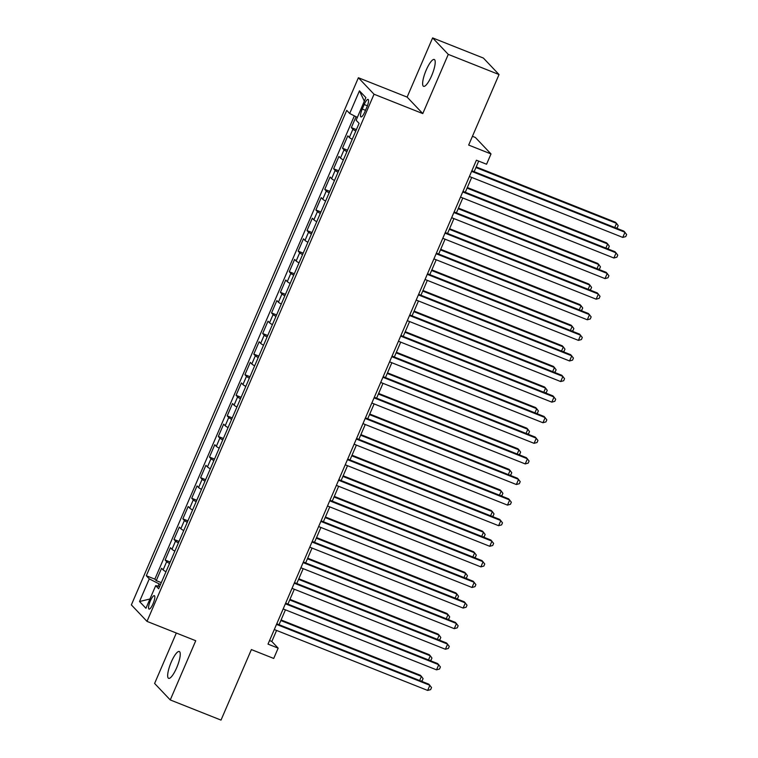 <?xml version="1.0" encoding="UTF-8"?>
<svg xmlns="http://www.w3.org/2000/svg" width="758" height="758" viewBox="0 0 758 758"><rect width="100%" height="100%" fill="white"/><g stroke="black" fill="none" stroke-linecap="round" stroke-linejoin="round"><path stroke-width="1.14" d="M176.661 667.779A14.44 3.591 -68.3 0 0 179.286 651.51A14.44 3.591 -68.3 0 0 171.251 662.075A14.44 3.591 -68.3 0 0 168.627 678.344A14.44 3.591 -68.3 0 0 176.661 667.779M431.624 75.762A14.44 3.591 -68.3 0 0 434.249 59.494A14.44 3.591 -68.3 0 0 426.214 70.058A14.44 3.591 -68.3 0 0 423.589 86.327A14.44 3.591 -68.3 0 0 431.624 75.762M153.04 603.794A7.22 1.8 -68.3 0 0 154.357 595.655A7.22 1.8 -68.3 0 0 150.34 600.942A7.22 1.8 -68.3 0 0 149.023 609.081A7.22 1.8 -68.3 0 0 153.04 603.794M176.32 633.025L154.604 683.451L170.247 699.937L221.014 720.1L251.391 649.578L273.733 658.446L278.158 648.147L271.819 641.467L276.575 630.429M358.392 77.742L131.361 604.893L147.005 621.38L374.035 94.229L358.392 77.742L407.122 97.1L422.774 113.586L448.272 54.386L432.619 37.9L407.122 97.1M432.619 37.9L483.386 58.063L499.039 74.549L468.662 145.072L491.004 153.94L475.351 137.463L472.442 136.307M448.272 54.386L499.039 74.549M356.042 116.732L351.361 127.609L356.402 129.609M352.224 139.301A9.02 0.995 -156.7 0 1 349.353 137.473L347.808 135.843L342.493 148.198L347.534 150.198M343.355 159.9A9.02 0.995 23.3 0 1 340.484 158.062L338.94 156.432L333.624 168.788L338.665 170.787M334.486 180.489A9.02 0.995 23.3 0 1 331.616 178.651L330.071 177.031L324.756 189.377L329.796 191.386M325.618 201.078A9.02 0.995 23.3 0 1 322.747 199.24L321.212 197.62L315.887 209.975L320.928 211.975M316.749 221.677A9.02 0.995 23.3 0 1 313.878 219.839L312.343 218.209L307.018 230.565L312.059 232.564M307.881 242.266A9.02 0.995 23.3 0 1 305.01 240.428L303.475 238.798L298.15 251.154L303.191 253.163M299.012 262.855A9.02 0.995 23.3 0 1 296.151 261.017L294.606 259.397L289.281 271.752L294.322 273.752M290.143 283.445A9.02 0.995 23.3 0 1 287.282 281.616L285.738 279.986L280.413 292.342L285.453 294.341M281.275 304.043A9.02 0.995 23.3 0 1 278.413 302.205L276.869 300.575L271.544 312.931L276.585 314.93M272.406 324.632A9.02 0.995 23.3 0 1 269.545 322.794L268 321.174L262.675 333.52L267.716 335.529M263.538 345.222A9.02 0.995 23.3 0 1 260.676 343.383L259.132 341.763L253.807 354.119L258.848 356.118M254.669 365.82A9.02 0.995 23.3 0 1 251.808 363.982L250.263 362.352L244.938 374.708L249.979 376.707M245.8 386.409A9.02 0.995 23.3 0 1 242.939 384.571L241.395 382.942L236.07 395.297L241.11 397.306M236.941 406.999A9.02 0.995 23.3 0 1 234.07 405.16L232.526 403.54L227.201 415.896L232.242 417.895M228.073 427.588A9.02 0.995 23.3 0 1 225.202 425.759L223.657 424.129L218.332 436.485L223.373 438.484M219.204 448.186A9.02 0.995 23.3 0 1 216.333 446.348L214.789 444.719L209.464 457.074L214.505 459.073M210.336 468.776A9.02 0.995 23.3 0 1 207.465 466.937L205.92 465.308L200.595 477.663L205.636 479.672M201.467 489.365A9.02 0.995 23.3 0 1 198.596 487.527L197.052 485.906L191.727 498.262L196.767 500.261M192.598 509.963A9.02 0.995 23.3 0 1 189.727 508.125L188.183 506.496L182.858 518.851L187.908 520.85M183.73 530.553A9.02 0.995 23.3 0 1 180.859 528.714L179.314 527.085L173.999 539.44L179.04 541.449M174.861 551.142A9.02 0.995 23.3 0 1 171.99 549.304L170.446 547.683L165.13 560.039L170.171 562.038M491.004 153.94L486.57 164.24L476.412 160.203L268.01 644.12L278.158 648.147M364.191 104.519L362.239 109.048A6.993 1.743 -68.3 0 0 360.969 116.931A6.993 1.743 -68.3 0 0 364.863 111.805L366.815 107.276A6.993 1.743 -68.3 0 0 368.085 99.402A6.993 1.743 -68.3 0 0 364.191 104.519L367.403 105.788M159.625 586.521L155.703 585.64L158.659 588.758L359.084 123.383L356.127 120.257L365.877 97.611L359.453 90.837L349.694 113.492L346.738 110.374L146.313 575.748L149.269 578.866L159.085 583.878L158.1 586.171M155.703 585.64L145.943 608.286L139.519 601.52L149.269 578.866M355.767 131.068A9.02 0.995 -156.7 0 1 352.906 129.23L351.361 127.609M354.356 115.87L154.84 579.131L156.262 580.628L161.302 582.627M165.993 571.731A9.02 0.995 23.3 0 1 163.122 569.902L161.577 568.273L156.262 580.628M169.536 563.497A9.02 0.995 -156.7 0 1 166.665 561.659L165.13 560.039M178.405 542.908A9.02 0.995 -156.7 0 1 175.534 541.07L173.999 539.44M187.273 522.319A9.02 0.995 -156.7 0 1 184.402 520.481L182.858 518.851M196.142 501.72A9.02 0.995 -156.7 0 1 193.271 499.882L191.727 498.262M205.011 481.131A9.02 0.995 -156.7 0 1 202.14 479.293L200.595 477.663M213.879 460.542A9.02 0.995 -156.7 0 1 211.008 458.704L209.464 457.074M222.748 439.943A9.02 0.995 -156.7 0 1 219.877 438.115L218.332 436.485M231.616 419.354A9.02 0.995 -156.7 0 1 228.745 417.516L227.201 415.896M240.485 398.765A9.02 0.995 -156.7 0 1 237.614 396.927L236.07 395.297M249.354 378.176A9.02 0.995 -156.7 0 1 246.483 376.338L244.938 374.708M258.222 357.577A9.02 0.995 -156.7 0 1 255.351 355.739L253.807 354.119M267.091 336.988A9.02 0.995 -156.7 0 1 264.22 335.15L262.675 333.52M275.959 316.399A9.02 0.995 -156.7 0 1 273.088 314.561L271.544 312.931M284.828 295.8A9.02 0.995 -156.7 0 1 281.957 293.971L280.413 292.342M293.697 275.211A9.02 0.995 -156.7 0 1 290.826 273.373L289.281 271.752M302.565 254.622A9.02 0.995 -156.7 0 1 299.694 252.784L298.15 251.154M311.434 234.032A9.02 0.995 -156.7 0 1 308.563 232.194L307.018 230.565M320.302 213.434A9.02 0.995 -156.7 0 1 317.431 211.596L315.887 209.975M329.171 192.845A9.02 0.995 -156.7 0 1 326.3 191.007L324.756 189.377M338.03 172.256A9.02 0.995 -156.7 0 1 335.169 170.417L333.624 168.788M346.899 151.657A9.02 0.995 -156.7 0 1 344.037 149.828L342.493 148.198M422.774 113.586L374.035 94.229M170.247 699.937L195.744 640.737L147.005 621.38M279.039 624.696L285.434 609.839M287.907 604.098L294.303 589.25M296.776 583.508L303.172 568.661M305.645 562.919L312.04 548.062M314.513 542.321L320.909 527.473M323.382 521.731L329.777 506.884M332.25 501.142L338.646 486.285M341.119 480.553L347.515 465.696M349.988 459.954L356.383 445.107M358.856 439.365L365.252 424.518M367.725 418.776L374.12 403.919M376.593 398.177L382.989 383.33M385.462 377.588L391.858 362.741M394.331 356.999L400.726 342.142M403.199 336.41L409.595 321.553M412.068 315.811L418.463 300.964M420.936 295.222L427.332 280.375M429.805 274.633L436.201 259.776M438.674 254.034L445.069 239.187M447.542 233.445L453.938 218.598M456.411 212.856L462.806 197.999M465.279 192.267L471.675 177.41M474.148 171.668L478.696 161.113M160.516 584.446L159.085 583.878M269.535 640.557L271.819 641.467M357.359 117.395L349.694 113.492M154.84 579.131L146.313 575.748M364.342 101.174L359.453 90.837M139.519 601.52L149.951 599M471.609 171.355L624.98 232.27L622.763 237.415L469.392 176.51M471.864 170.768L623.929 231.152L626.639 234.525L625.757 236.591L622.763 237.415M614.738 227.504L616.529 223.364L615.468 222.246L476.185 166.931M616.046 228.025L617.296 227.675L618.177 225.619L616.529 223.364L475.929 167.527M462.74 191.954L616.112 252.859L613.895 258.014L460.523 197.099M462.996 191.357L615.06 251.751L617.77 255.124L616.889 257.18L613.895 258.014M453.871 212.543L607.243 273.449L605.026 278.603L451.654 217.688M454.127 211.946L606.192 272.34L608.901 275.713L608.02 277.769L605.026 278.603M445.003 233.132L598.375 294.047L596.158 299.192L442.786 238.287M445.259 232.545L597.323 292.929L600.033 296.302L599.152 298.358L596.158 299.192M436.134 253.722L589.506 314.636L587.289 319.781L433.917 258.876M436.39 253.134L588.454 313.528L591.164 316.891L590.283 318.957L587.289 319.781M605.869 248.103L607.66 243.953L606.599 242.835L467.316 187.52M607.177 248.615L608.428 248.273L609.318 246.208L607.66 243.953L467.061 188.117M597.001 268.692L598.792 264.542L597.73 263.433L458.448 208.118M598.308 269.213L599.559 268.863L600.45 266.807L598.792 264.542L458.192 208.706M588.132 289.281L589.923 285.131L588.862 284.023L449.579 228.708M589.44 289.802L590.69 289.452L591.581 287.396L589.923 285.131L449.323 229.295M579.264 309.87L581.054 305.73L579.993 304.612L440.711 249.297M580.571 310.392L581.822 310.041L582.712 307.985L581.054 305.73L440.455 249.894M427.266 274.32L580.637 335.226L578.42 340.38L425.049 279.465M427.521 273.723L579.586 334.117L582.296 337.49L581.414 339.546L578.42 340.38M570.395 330.469L572.186 326.319L571.125 325.201L431.842 269.895M571.703 330.981L572.953 330.64L573.844 328.574L572.186 326.319L431.586 270.483M418.397 294.909L571.769 355.824L569.552 360.969L416.18 300.054M418.653 294.322L570.717 354.706L573.427 358.079L572.546 360.135L569.552 360.969M561.526 351.058L563.317 346.908L562.256 345.8L422.973 290.485M562.834 351.579L564.085 351.229L564.975 349.173L563.317 346.908L422.718 291.072M409.528 315.499L562.9 376.413L560.683 381.558L407.311 320.653M409.784 314.911L561.849 375.295L564.558 378.668L563.677 380.734L560.683 381.558M552.658 371.647L554.449 367.507L553.387 366.389L414.105 311.074M553.965 372.169L555.216 371.818L556.107 369.762L554.449 367.507L413.849 311.671M400.66 336.097L554.032 397.002L551.815 402.147L398.443 341.242M400.916 335.5L552.98 395.894L555.69 399.267L554.809 401.323L551.815 402.147M543.789 392.246L545.58 388.096L544.519 386.978L405.236 331.663M545.097 392.758L546.347 392.417L547.238 390.351L545.58 388.096L404.98 332.26M391.791 356.686L545.163 417.592L542.946 422.746L389.574 361.831M392.047 356.089L544.111 416.483L546.821 419.856L545.94 421.912L542.946 422.746M534.921 412.835L536.711 408.685L535.65 407.577L396.368 352.262M536.228 413.356L537.479 413.006L538.37 410.95L536.711 408.685L396.112 352.849M382.932 377.276L536.304 438.19L534.087 443.335L380.715 382.43M383.178 376.688L535.243 437.072L537.953 440.445L537.071 442.501L534.087 443.335M526.052 433.424L527.843 429.274L526.782 428.166L387.499 372.851M527.36 433.946L528.61 433.595L529.501 431.539L527.843 429.274L387.253 373.438M374.064 397.865L527.435 458.779L525.218 463.924L371.846 403.019M374.31 397.277L526.374 457.661L529.093 461.035L528.203 463.1L525.218 463.924M517.183 454.014L518.974 449.873L517.913 448.755L378.63 393.44M518.491 454.535L519.742 454.184L520.632 452.128L518.974 449.873L378.384 394.037M365.195 418.463L518.567 479.369L516.35 484.523L362.978 423.608M365.451 417.866L517.506 478.26L520.225 481.633L519.334 483.689L516.35 484.523M508.315 474.612L510.106 470.462L509.044 469.344L369.771 414.029M509.622 475.124L510.873 474.783L511.764 472.717L510.106 470.462L369.516 414.626M356.326 439.053L509.698 499.967L507.481 505.112L354.109 444.197M356.582 438.465L508.637 498.849L511.356 502.222L510.466 504.278L507.481 505.112M499.446 495.201L501.237 491.051L500.176 489.943L360.903 434.628M500.754 495.723L502.004 495.372L502.895 493.316L501.237 491.051L360.647 435.215M347.458 459.642L500.83 520.557L498.612 525.701L345.241 464.796M347.714 459.054L499.768 519.438L502.488 522.812L501.597 524.877L498.612 525.701M490.587 515.791L492.368 511.65L491.307 510.532L352.034 455.217M491.885 516.312L493.136 515.961L494.026 513.905L492.368 511.65L351.778 455.814M338.589 480.24L491.961 541.146L489.744 546.291L336.372 485.385M338.845 479.643L490.9 540.037L493.619 543.41L492.728 545.466L489.744 546.291M481.718 536.389L483.5 532.239L482.439 531.121L343.166 475.806M483.017 536.901L484.267 536.56L485.158 534.494L483.5 532.239L342.91 476.403M329.721 500.83L483.092 561.735L480.875 566.889L327.503 505.974M329.976 500.233L482.031 560.626L484.75 563.999L483.86 566.055L480.875 566.889M472.85 556.978L474.631 552.828L473.579 551.72L334.297 496.405M474.148 557.5L475.399 557.149L476.289 555.083L474.631 552.828L334.041 496.992M320.852 521.419L474.224 582.334L472.007 587.478L318.635 526.564M321.108 520.831L473.163 581.215L475.882 584.589L474.991 586.645L472.007 587.478M463.981 577.568L465.763 573.418L464.711 572.309L325.428 516.994M465.279 578.089L466.53 577.738L467.421 575.682L465.763 573.418L325.173 517.581M311.983 542.008L465.355 602.923L463.138 608.068L309.766 547.162M312.239 541.42L464.294 601.805L467.013 605.178L466.123 607.243L463.138 608.068M455.113 598.157L456.894 594.016L455.842 592.898L316.56 537.583M456.411 598.678L457.671 598.327L458.552 596.271L456.894 594.016L316.304 538.18M303.115 562.607L456.487 623.512L454.269 628.666L300.898 567.751M303.371 562.01L455.425 622.403L458.145 625.776L457.254 627.832L454.269 628.666M446.244 618.755L448.025 614.605L446.974 613.487L307.691 558.172M447.542 619.267L448.802 618.926L449.684 616.86L448.025 614.605L307.435 558.769M294.246 583.196L447.618 644.111L445.401 649.255L292.029 588.341M294.502 582.599L446.557 642.992L449.276 646.366L448.385 648.422L445.401 649.255M437.375 639.345L439.157 635.195L438.105 634.086L298.823 578.771M438.674 639.866L439.934 639.515L440.815 637.459L439.157 635.195L298.567 579.358M285.378 603.785L438.749 664.7L436.532 669.845L283.16 608.939M285.633 603.197L437.688 663.582L440.407 666.955L439.517 669.02L436.532 669.845M428.507 659.934L430.288 655.793L429.236 654.675L289.954 599.36M429.805 660.455L431.065 660.104L431.946 658.048L430.288 655.793L289.698 599.957M276.509 624.384L429.881 685.289L427.664 690.434L274.292 629.528M276.765 623.787L428.82 684.18L431.539 687.553L430.648 689.609L427.664 690.434M419.638 680.532L421.42 676.382L420.368 675.264L281.085 619.949M420.946 681.044L422.197 680.703L423.078 678.637L421.42 676.382L280.83 620.546M349.353 137.473L352.906 129.23M163.122 569.902L166.665 561.659M171.99 549.304L175.534 541.07M180.859 528.714L184.402 520.481M189.727 508.125L193.271 499.882M198.596 487.527L202.14 479.293M207.465 466.937L211.008 458.704M216.333 446.348L219.877 438.115M225.202 425.759L228.745 417.516M234.07 405.16L237.614 396.927M242.939 384.571L246.483 376.338M251.808 363.982L255.351 355.739M260.676 343.383L264.22 335.15M269.545 322.794L273.088 314.561M278.413 302.205L281.957 293.971M287.282 281.616L290.826 273.373M296.151 261.017L299.694 252.784M305.01 240.428L308.563 232.194M313.878 219.839L317.431 211.596M322.747 199.24L326.3 191.007M331.616 178.651L335.169 170.417M340.484 158.062L344.037 149.828M365.498 110.336L362.239 109.048"/></g></svg>
